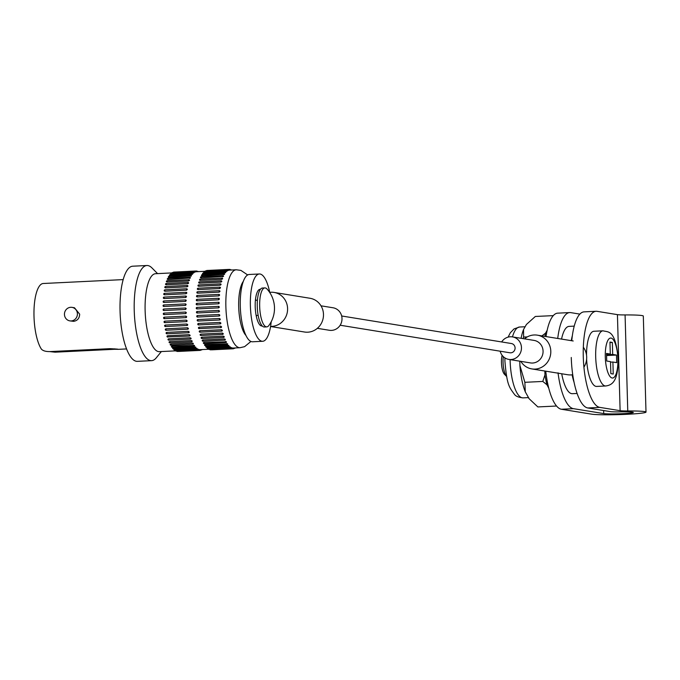 <?xml version="1.0" encoding="UTF-8"?>
<svg xmlns="http://www.w3.org/2000/svg" width="680" height="680" viewBox="0 0 680 680"><rect width="100%" height="100%" fill="white"/><g stroke="black" fill="none" stroke-linecap="round" stroke-linejoin="round"><path stroke-width="1.02" d="M196.146 271.762L194.837 271.864M229.287 270.147L227.978 270.249M194.888 272.195L193.273 272.391M228.038 270.58L226.415 270.776M193.681 273.046L171.105 274.346L170.603 274.176L171.105 274.346L171.292 273.377L192.924 272.323L192.737 273.284M226.823 271.43L204.246 272.723L203.754 272.552L204.246 272.723L204.433 271.762L226.066 270.708L225.879 271.66M192.517 274.312L169.957 275.68L169.447 275.434L169.957 275.68L170.127 274.644L191.76 273.589L191.59 274.618M225.667 272.697L203.099 274.065L202.589 273.819L203.099 274.065L203.278 273.028L224.901 271.975L224.731 273.003M191.429 275.978L168.878 277.414L168.351 277.1L168.878 277.414L169.04 276.31L190.663 275.255L190.51 276.361M224.57 274.363L202.019 275.8L201.493 275.485L202.019 275.8L202.181 274.695L223.814 273.632L223.652 274.745M190.408 278.018L167.875 279.531L167.339 279.149L167.875 279.531L168.019 278.35L189.652 277.296L189.507 278.469M223.55 276.403L201.025 277.916L200.481 277.525L201.025 277.916L201.161 276.734L222.793 275.68L222.649 276.853M189.482 280.423L188.929 279.981L189.482 280.423L188.598 280.942L166.965 281.996L166.405 281.546L166.965 281.996L167.093 280.755L188.725 279.701L188.598 280.933M222.624 278.808L222.071 278.366L222.624 278.808L221.739 279.327L200.115 280.381L199.554 279.93L200.115 280.381L200.234 279.14L221.867 278.077L221.739 279.319M188.649 283.152L187.893 282.429L187.791 283.73L188.649 283.152L188.079 282.65M221.799 281.537L221.042 280.815L220.932 282.115L221.799 281.537L221.221 281.036M187.935 286.186L187.17 285.464L187.085 286.815L187.935 286.186L187.331 285.634M221.076 284.572L220.32 283.849L220.235 285.2L221.076 284.572L220.481 284.019M164.254 290.615L164.874 291.227L164.934 289.825L164.254 290.615L164.874 291.227L186.507 290.164L187.331 289.493L186.566 288.771L186.507 290.164M187.331 289.493L186.711 288.898M197.395 289L198.016 289.603L198.084 288.209L197.395 289L198.016 289.603L219.649 288.55L220.473 287.878L219.716 287.155L219.649 288.55M220.473 287.878L219.852 287.274M164.577 293.445L163.769 294.151L164.416 294.797L186.048 293.743L186.847 293.029L186.09 292.306L186.048 293.743M186.847 293.029L186.201 292.383M197.719 291.83L196.919 292.536L197.557 293.182L219.19 292.128L219.988 291.414L219.232 290.692L219.19 292.128M219.988 291.414L219.343 290.768M164.194 297.143L163.421 297.882L164.084 298.554L185.716 297.5L186.49 296.752L185.733 296.029L185.716 297.5M186.49 296.752L185.827 296.08M196.562 296.267L197.234 296.939L197.243 295.469L196.562 296.267L197.234 296.939L218.858 295.885L219.631 295.137L218.875 294.414L218.858 295.885M219.631 295.137L218.969 294.466M163.191 301.758L163.888 302.464L163.88 300.968L163.191 301.758L163.888 302.464L185.521 301.41L186.269 300.637L185.512 299.914L185.521 301.41M186.269 300.637L185.581 299.94M196.341 300.144L197.03 300.849L197.021 299.353L196.341 300.144L197.03 300.849L218.662 299.795L219.41 299.022L218.654 298.299L218.662 299.795M219.41 299.022L218.722 298.325M163.106 305.753L163.829 306.468L163.786 304.963L163.106 305.753L163.829 306.468L185.453 305.413L186.175 304.631L185.419 303.9L185.453 305.413M186.175 304.631L185.462 303.918M196.248 304.139L196.97 304.852L196.936 303.339L196.248 304.139L196.97 304.852L218.603 303.798L219.325 303.008L218.569 302.286L218.603 303.798M219.325 303.008L218.603 302.294M185.487 307.964L185.487 307.964A0.756 0.756 0 0 1 185.648 307.972L163.838 309.017A0.756 0.756 0 0 0 163.115 309.8A0.756 0.756 0 0 0 163.778 310.53L163.838 309.017L163.149 309.808L163.897 310.53L185.53 309.476L186.226 308.686L185.47 307.964L185.53 309.476M218.628 306.349L218.628 306.349A0.756 0.756 0 0 1 218.79 306.357L196.979 307.402A0.756 0.756 0 0 0 196.256 308.185A0.756 0.756 0 0 0 196.919 308.916L196.979 307.402L196.299 308.193L197.038 308.916L218.671 307.861L219.368 307.071L218.611 306.349L218.671 307.861M185.64 312.043L163.931 313.106A0.756 0.756 0 0 0 163.293 313.897A0.756 0.756 0 0 0 164.093 314.611L185.835 313.548A0.756 0.756 0 0 1 185.725 313.556L186.405 312.766L185.64 312.043L185.733 313.556M164.007 313.098L163.336 313.888L164.101 314.611L164.007 313.098M218.781 310.428L197.081 311.491A0.756 0.756 0 0 0 196.444 312.281A0.756 0.756 0 0 0 197.234 312.995L218.986 311.925A0.756 0.756 0 0 1 218.867 311.942L219.547 311.151L218.781 310.428L218.875 311.942M197.157 311.482L196.477 312.273L197.243 312.995L197.149 311.482M185.929 316.106L164.296 317.161L163.65 317.942L164.407 318.673L186.04 317.62L186.719 316.82L185.929 316.106L186.04 317.62A0.756 0.756 0 0 0 186.362 317.526M164.033 317.228A0.756 0.756 0 0 0 164.407 318.673L164.296 317.161L163.65 317.942M219.071 314.491L197.446 315.546L196.792 316.327L197.548 317.05L219.181 315.996L219.861 315.205L219.071 314.491L219.181 315.996A0.756 0.756 0 0 0 219.512 315.902M197.174 315.613A0.756 0.756 0 0 0 197.548 317.05L197.438 315.546L196.792 316.327M186.345 320.11L164.721 321.164L164.093 321.938L164.849 322.66L186.481 321.606L187.161 320.807L186.345 320.11L186.481 321.606A0.756 0.756 0 0 0 186.957 321.402M164.314 321.325A0.756 0.756 0 0 0 164.849 322.66L164.713 321.164L164.093 321.938M219.496 318.495L197.863 319.549L197.234 320.322L197.99 321.045L219.623 319.991L220.303 319.192L219.496 318.495L219.623 319.991A0.756 0.756 0 0 0 220.099 319.787M197.455 319.71A0.756 0.756 0 0 0 197.99 321.045L197.863 319.549L197.234 320.322M186.889 324.012L165.266 325.065L164.654 325.813L165.41 326.536L187.043 325.482L187.731 324.692L186.889 324.012L187.043 325.482A0.756 0.756 0 0 0 187.612 325.185M164.781 325.312A0.756 0.756 0 0 0 165.41 326.536L165.266 325.065L164.654 325.813M220.04 322.397L198.407 323.45L197.804 324.199L198.56 324.921L220.192 323.867L220.873 323.068L220.04 322.397L220.192 323.867A0.756 0.756 0 0 0 220.762 323.561M197.922 323.688A0.756 0.756 0 0 0 198.56 324.921L198.407 323.45L197.804 324.199M187.561 327.769L165.929 328.822L165.342 329.536L166.099 330.259L187.731 329.205L188.411 328.414L187.561 327.769L187.731 329.205A0.756 0.756 0 0 0 188.36 328.822M165.401 329.12A0.756 0.756 0 0 0 166.099 330.259L165.929 328.822L165.342 329.536M220.702 326.153L220.873 327.59L221.561 326.8L220.702 326.153L199.07 327.207L198.483 327.921L199.35 328.559M198.552 327.505A0.756 0.756 0 0 0 199.24 328.644L199.07 327.207L198.483 327.921M188.334 331.339L166.702 332.392L166.141 333.064L166.897 333.795L188.53 332.741L189.21 331.942L188.334 331.339L188.53 332.741A0.756 0.756 0 0 0 189.184 332.282M166.167 332.724A0.756 0.756 0 0 0 166.897 333.795L166.702 332.401L166.141 333.064M221.476 329.724L199.844 330.777L199.282 331.449L200.039 332.18L221.672 331.118L222.351 330.327L221.476 329.724L221.672 331.118A0.756 0.756 0 0 0 222.334 330.667M199.308 331.109A0.756 0.756 0 0 0 200.039 332.18L199.844 330.777L199.282 331.449M189.21 334.679L189.422 336.03L190.111 335.24L189.21 334.679L167.577 335.733L167.033 336.362L167.934 336.914M167.033 336.082A0.756 0.756 0 0 0 167.79 337.093L167.577 335.741L167.033 336.362M222.36 333.064L200.727 334.118L200.175 334.747L200.94 335.469L222.564 334.416L223.252 333.625L222.36 333.064L222.564 334.416A0.756 0.756 0 0 0 223.252 333.905M200.183 334.466A0.756 0.756 0 0 0 200.94 335.469L200.727 334.126L200.175 334.747M190.188 337.764L190.417 339.065L191.097 338.266L190.188 337.764L168.555 338.819L168.028 339.397L168.555 338.819L168.938 339.898M223.329 336.149L223.558 337.45L224.238 336.651L223.329 336.149L201.696 337.203L201.169 337.781L201.696 337.203L202.079 338.274M192.168 340.995L191.658 341.504L192.168 340.995L191.242 340.544L169.609 341.598L169.099 342.116L169.609 341.598L170.025 342.558M225.309 339.379L224.8 339.881L225.309 339.379L224.383 338.929L202.759 339.983L202.24 340.501L202.759 339.983L203.167 340.944M193.307 343.392L192.805 343.833L193.307 343.392L192.372 343L170.739 344.063L170.238 344.513L170.739 344.063L171.173 344.887M226.449 341.776L203.881 342.44L203.38 342.899L203.881 342.44L204.315 343.273M194.506 345.423L171.929 346.162L171.428 346.545L171.929 346.162L172.074 347.191L172.38 346.859M227.647 343.808L205.071 344.548L204.578 344.93L205.071 344.548L205.215 345.576L205.521 345.245M195.746 347.08L173.162 347.888L172.678 348.202L173.162 347.888L173.434 348.925L173.63 348.44M228.888 345.466L206.304 346.273L205.819 346.587L206.304 346.273L206.576 347.31L206.771 346.825M197.021 348.339L174.429 349.223L173.944 349.46L174.429 349.223L174.701 350.183L174.905 349.622M230.163 346.715L207.57 347.607L207.085 347.846L207.57 347.607L207.85 348.568L208.046 348.007M198.305 349.18L175.236 350.302L175.712 350.14L175.993 351.024L197.668 349.953M231.447 347.565L208.377 348.687L208.853 348.525L209.134 349.409L230.817 348.339M199.597 349.596L198.237 349.605M232.738 347.981L231.378 347.99M69.844 320.875L73.584 321.343C77.435 320.731 79.466 318.342 79.662 314.168L74.477 307.768L72.037 307.368A6.843 6.486 -80.8 0 0 64.464 313.76A6.843 6.486 -80.8 0 0 71.136 320.943A6.843 6.486 -80.8 0 0 72.037 307.368M259.666 306.399A19.508 6.103 87.2 0 0 266.348 326.859A19.508 6.103 87.2 0 0 266.755 326.885A19.508 6.103 87.2 0 0 268.872 325.482A28.832 28.832 0 0 0 267.104 289.102A19.508 6.103 87.2 0 0 264.851 287.912A19.508 6.103 87.2 0 0 259.666 306.399M264.851 287.912L262.454 288.031A19.508 6.103 87.2 0 0 257.261 306.519A19.508 6.103 87.2 0 0 264.35 326.995L266.755 326.885M171.87 272.918L155.507 273.717A39.015 12.197 87.2 0 0 145.129 310.692A39.015 12.197 87.2 0 0 159.307 351.653L175.482 350.863M157.573 273.615L151.946 267.92A47.626 14.892 87.2 0 0 146.914 265.514A47.626 14.892 87.2 0 0 134.24 310.649A47.626 14.892 87.2 0 0 151.555 360.655A47.626 14.892 87.2 0 0 156.323 357.765L161.373 351.551M146.914 265.514L132.736 266.203A47.626 14.892 87.2 0 0 120.062 311.338A47.626 14.892 87.2 0 0 137.377 361.344L151.555 360.655M55.063 351.339L55.08 352.18L114.699 349.274C120.292 349.341 118.719 349.137 109.973 348.661L51.093 351.534C46.427 351.806 43.197 351.024 41.429 349.163A34.706 10.854 -92.8 0 1 34 316.396A34.706 10.854 -92.8 0 1 43.239 283.5L123.182 279.607M114.691 348.832L114.699 349.274L118.329 349.333L126.565 348.933M55.08 352.18L49.895 351.611M186.065 317.602L186.719 316.82M186.532 321.58L187.161 320.807M187.127 325.431L187.731 324.692M187.833 329.12L188.411 328.414M188.649 332.613L189.21 331.942M189.558 335.869L190.111 335.24M190.57 338.844L191.097 338.266M223.712 337.221L224.238 336.651M222.708 334.245L223.252 333.625M221.791 330.999L222.351 330.327M220.975 327.505L221.561 326.8M220.269 323.816L220.873 323.068M219.682 319.957L220.303 319.192M219.215 315.988L219.861 315.205M204.96 271.702L205.453 271.796M199.589 282.089L199.299 283.169L198.721 282.668L199.299 283.169L220.932 282.115M198.849 285.073L198.602 286.254L197.999 285.702L198.602 286.254L220.235 285.2M196.919 292.536L197.557 293.182L197.6 291.745L219.232 290.692A0.756 0.756 0 0 1 219.903 291.031M163.421 297.882L164.084 298.554L164.101 297.083L185.733 296.029A0.756 0.756 0 0 1 186.345 296.301M163.769 294.151L164.416 294.797L164.458 293.361L186.09 292.306A0.756 0.756 0 0 1 186.762 292.647M165.707 286.688L165.461 287.878L164.857 287.317L165.461 287.878L187.094 286.815M166.447 283.704L166.158 284.784L165.58 284.282L166.158 284.784L187.791 283.73M171.819 273.317L172.312 273.411M269.722 292.357A17.102 16.209 99.2 0 1 270.887 292.255A17.102 16.209 99.2 0 1 274.108 292.434L309.995 298.265A17.102 16.209 99.2 0 1 323.45 316.047A17.102 16.209 99.2 0 1 307.734 332.197A17.102 16.209 99.2 0 1 304.521 332.019L270.563 326.51M274.108 292.434A17.102 16.209 99.2 0 1 287.555 310.225A17.102 16.209 99.2 0 1 271.847 326.375A17.102 16.209 99.2 0 1 270.58 326.383M271.192 321.784A33.694 10.531 -92.8 0 1 262.642 341.284L252.543 341.776A33.694 10.531 -92.8 0 1 240.295 306.399A33.694 10.531 -92.8 0 1 249.262 274.474L259.361 273.981A33.694 10.531 -92.8 0 1 269.764 292.553M262.642 341.284A33.694 10.531 -92.8 0 1 250.393 305.906A33.694 10.531 -92.8 0 1 259.361 273.981M262.216 325.933A18.368 5.746 -92.8 0 1 261.894 325.975A18.368 5.746 -92.8 0 1 255.213 306.697A18.368 5.746 -92.8 0 1 260.1 289.289A18.368 5.746 -92.8 0 1 260.431 289.298M255.527 299.166A18.368 5.746 -92.8 0 1 255.756 300.279M317.356 328.329L329.358 330.276A11.399 10.803 -80.8 0 0 331.5 330.395A11.399 10.803 -80.8 0 0 341.98 319.625A11.399 10.803 -80.8 0 0 333.013 307.768L321.011 305.822M524.476 338.844A17.102 16.209 99.2 0 1 534.097 334.976A17.102 16.209 99.2 0 1 537.31 335.155A17.102 16.209 99.2 0 1 550.766 352.945A17.102 16.209 99.2 0 1 535.049 369.096A17.102 16.209 99.2 0 1 531.837 368.917A17.102 16.209 99.2 0 1 520.821 361.352M500.174 351.203A11.399 10.803 -80.8 0 0 508.818 359.405A11.399 10.803 -80.8 0 0 510.96 359.524A11.399 10.803 -80.8 0 0 521.441 348.755A11.399 10.803 -80.8 0 0 512.473 336.898A11.399 10.803 -80.8 0 0 510.323 336.778A11.399 10.803 -80.8 0 0 501.67 341.947M583.329 347.225A17.102 16.209 99.2 0 1 583.924 367.166M572.738 374.723A17.102 16.209 99.2 0 1 570.937 374.918A17.102 16.209 99.2 0 1 567.723 374.74L531.837 368.917M340.161 325.227L509.889 352.775A4.683 4.446 -80.8 0 0 515.083 348.398A4.683 4.446 -80.8 0 0 511.394 343.527L341.657 315.979M561.714 373.762A33.694 10.531 87.2 0 0 572.381 393.686L577.099 393.457M574.226 326.128L569.101 326.383A33.694 10.531 87.2 0 0 561.561 339.091M572.11 374.816A33.694 10.531 87.2 0 0 574.082 382.364M572.356 335.631A33.694 10.531 87.2 0 0 571.268 340.663M256.496 315.46A18.368 5.746 -92.8 0 1 256.377 316.591M571.769 340.748A48.136 15.053 -92.8 0 1 584.086 311.865L596.096 311.278A48.136 15.053 -92.8 0 1 597.1 311.338L617.432 314.636A12.665 0.799 -1.6 0 0 625.082 314.925A27.863 1.759 178.4 0 1 643.314 316.064L646 412.097A27.863 1.759 178.4 0 0 627.759 410.958A12.665 0.799 -1.6 0 1 620.117 410.677L599.785 407.379A48.136 15.053 -92.8 0 1 583.287 356.898A48.136 15.053 -92.8 0 1 596.096 311.278M546.04 336.575A48.136 15.053 -92.8 0 1 557.711 313.157L569.729 312.57A48.136 15.053 87.2 0 0 557.727 338.47M579.861 314.109L570.733 312.622A48.136 15.053 87.2 0 0 569.729 312.57M571.268 357.484A48.136 15.053 -92.8 0 0 587.766 407.966L610.249 411.613A12.665 0.799 178.4 0 0 620.389 411.868A15.198 0.96 -1.6 0 1 633.335 412.454A15.198 0.96 -1.6 0 1 620.585 413.754A15.198 0.96 -1.6 0 1 603.721 413.584L573.418 408.663A48.136 15.053 87.2 0 1 558.034 372.827M545.751 371.17A48.136 15.053 -92.8 0 0 561.399 409.25L591.702 414.171A27.863 1.759 178.4 0 0 622.608 414.486A27.863 1.759 178.4 0 0 646 412.097M506.6 376.448L504.458 374.28A11.654 3.647 -92.8 0 1 501.458 362.635A11.654 3.647 -92.8 0 1 502.103 355.3M503.293 356.635A14.187 4.437 87.2 0 0 503.064 362.389A14.187 4.437 87.2 0 0 506.6 376.44M605.736 385.976C613.079 385.016 617.942 380.239 618.281 359.201C615.323 329.018 608.26 332.392 603.041 330.811A27.617 8.636 -92.8 0 0 595.697 356.983A27.617 8.636 -92.8 0 0 605.736 385.976L596.598 386.418A27.617 8.636 -92.8 0 1 586.627 359.15M610.292 354.059L606.509 353.438L606.721 361.021L610.504 361.641L610.844 373.643L613.233 374.034L612.901 362.032L616.692 362.644L616.479 355.062L612.688 354.45L612.348 342.44L609.96 342.057L610.292 354.059L606.526 354.238M586.525 355.122A27.617 8.636 -92.8 0 1 593.912 331.262L603.041 330.811M609.977 342.558L612.348 342.44M606.543 354.748L612.688 354.45M606.568 355.546L616.479 355.062M610.521 362.142L612.901 362.032M527.306 336.898L523.6 337.076L523.549 329.511L526.413 324.471L535.33 316.464L553.274 315.63M544.892 336.387A42.5 13.286 -92.8 0 1 545.53 333.175L541.527 336.2M545.53 333.175L547.162 330.319M556.283 405.705L555.781 406.062L555.951 405.272M519.784 361.182L519.902 365.44L524.866 382.313L525.283 391.825L529.176 398.769L537.854 406.929L555.781 406.062M546.975 384.803L542.793 381.438L544.961 374.926A42.5 13.286 87.2 0 0 546.975 384.803L548.777 388.221M524.866 382.313L542.793 381.438M544.85 371.025L544.961 374.926M523.6 337.076L523.056 338.615M528.462 397.851A39.652 12.402 87.2 0 0 528.981 398.531A39.652 12.402 87.2 0 0 529.065 398.642M519.902 365.44A39.652 12.402 87.2 0 0 525.283 391.825M523.549 329.511A39.652 12.402 87.2 0 0 521.11 338.3M199.92 349.673L200.201 350.387M233.061 348.058L233.342 348.772A0.756 0.756 0 0 0 234.056 348.007M211.412 349.784A0.756 0.756 0 0 0 211.701 349.826L233.333 348.772M234.362 347.99L234.617 348.33A0.756 0.756 0 0 0 235.212 347.947M196.681 271.039L196.46 271.719M229.823 269.416L229.602 270.104M195.398 271.039L195.185 271.839M205.02 271.303L196.18 271.736A0.756 0.756 0 0 0 195.381 271.039L173.748 272.094A0.756 0.756 0 0 0 173.119 272.493M206.261 270.878A0.756 0.756 0 0 1 206.898 270.478L228.523 269.425L228.327 270.224M172.771 273.164L172.465 272.536L172.304 273.326M194.174 271.481L193.944 272.349M205.912 271.55L205.615 270.921L205.445 271.711M227.315 269.866L227.086 270.733M192.993 272.357L192.924 272.323A0.756 0.756 0 0 1 193.715 272.986M171.547 273.938L171.292 273.377A0.756 0.756 0 0 0 170.569 274.236M226.134 270.742L226.066 270.708A0.756 0.756 0 0 1 226.856 271.371M204.689 272.323L204.433 271.762A0.756 0.756 0 0 0 203.719 272.62M191.862 273.649L191.76 273.589A0.756 0.756 0 0 1 192.55 274.227M170.374 275.128L170.127 274.644A0.756 0.756 0 0 0 169.413 275.527M225.003 272.034L224.901 271.975A0.756 0.756 0 0 1 225.692 272.612M203.524 273.513L203.278 273.028A0.756 0.756 0 0 0 202.564 273.912M190.799 275.357L190.663 275.255A0.756 0.756 0 0 1 191.445 275.859M169.269 276.718L169.04 276.31A0.756 0.756 0 0 0 168.326 277.219M223.941 273.743L223.814 273.632A0.756 0.756 0 0 1 224.596 274.244M202.41 275.102L202.181 274.695A0.756 0.756 0 0 0 201.475 275.604M189.805 277.449L189.652 277.296A0.756 0.756 0 0 1 190.425 277.874M168.24 278.698L168.019 278.35A0.756 0.756 0 0 0 167.322 279.293M222.947 275.833L222.793 275.68A0.756 0.756 0 0 1 223.567 276.258M201.382 277.083L201.161 276.734A0.756 0.756 0 0 0 200.464 277.678M188.904 279.905L188.725 279.701A0.756 0.756 0 0 1 189.49 280.245M167.297 281.036L167.093 280.755A0.756 0.756 0 0 0 166.405 281.732M222.046 278.29L221.867 278.077A0.756 0.756 0 0 1 222.632 278.622M200.439 279.421L200.234 279.14A0.756 0.756 0 0 0 199.546 280.118M164.569 293.437L164.458 293.361A0.756 0.756 0 0 0 163.863 294.542M197.719 291.822L197.6 291.745A0.756 0.756 0 0 0 197.005 292.927M164.194 297.135L164.101 297.083A0.756 0.756 0 0 0 163.566 298.35M221.501 327.207A0.756 0.756 0 0 1 220.873 327.59L199.342 328.559M190.102 335.521A0.756 0.756 0 0 1 189.422 336.03L167.934 336.923M191.242 340.544L191.641 341.547M224.383 338.929L224.791 339.932M192.372 343L192.771 344.003M225.513 341.385L225.913 342.38M193.562 345.108L193.944 346.086M226.703 343.493L227.086 344.471M194.794 346.834L195.168 347.786M227.936 345.219L228.31 346.171M196.061 348.168L196.409 349.078M229.202 346.553L229.551 347.463M197.344 349.087L197.625 349.971A0.756 0.756 0 0 0 198.347 349.214M230.486 347.471L230.767 348.355A0.756 0.756 0 0 0 231.489 347.599M177.038 350.974L177.276 351.45L198.934 350.387M198.636 349.588L198.892 350.396A0.756 0.756 0 0 0 199.631 349.613M210.179 349.358L210.426 349.834L232.075 348.772M231.778 347.973L232.042 348.78A0.756 0.756 0 0 0 232.781 347.999M250.92 341.462L244.596 346.664L240.065 347.709A39.015 12.197 -92.8 0 1 225.879 306.748A39.015 12.197 -92.8 0 1 236.266 269.781L229.322 270.113A0.756 0.756 0 0 0 228.531 269.425M243.321 281.384A28.883 9.027 87.2 0 0 238.689 306.799A28.883 9.027 87.2 0 0 245.956 335.469M508.818 359.405L530.425 362.907A11.399 10.803 -80.8 0 0 532.576 363.035A11.399 10.803 -80.8 0 0 543.048 352.265A11.399 10.803 -80.8 0 0 534.081 340.408L512.473 336.898A35.47 11.093 87.2 0 1 519.571 327.021L525.121 326.749M587.766 407.966L599.785 407.379M561.399 409.25L573.418 408.663M627.759 410.958L625.082 314.925M620.117 410.677L617.432 314.636M603.721 413.584L603.636 410.541M617.899 359.065A20.018 6.256 -92.8 0 1 612.153 378.012A20.018 6.256 -92.8 0 1 605.293 357.017A20.018 6.256 -92.8 0 1 611.039 338.079A20.018 6.256 -92.8 0 1 617.899 359.065M510.102 359.609A35.47 11.093 87.2 0 0 510.127 360.629A35.47 11.093 87.2 0 0 523.022 397.868C518.593 397.409 515.729 396.236 514.446 394.349C508.963 386.894 506.923 384.769 504.925 361.233L504.892 357.892M178.262 351.399A0.756 0.756 0 0 0 178.559 351.441L200.192 350.387A0.756 0.756 0 0 0 200.915 349.622M200.821 349.988L201.441 349.962A0.756 0.756 0 0 0 202.07 349.562M233.963 348.373L234.583 348.339M197.395 271.481L197.956 271.456A0.756 0.756 0 0 1 198.466 271.618M230.537 269.866L231.098 269.841A0.756 0.756 0 0 1 231.608 270.002M195.679 271.082L196.665 271.031A0.756 0.756 0 0 1 197.446 271.668M228.82 269.467L229.806 269.416A0.756 0.756 0 0 1 230.597 270.053M171.785 273.351A0.756 0.756 0 0 1 172.499 272.527L194.131 271.473A0.756 0.756 0 0 1 194.93 272.161M204.927 271.736A0.756 0.756 0 0 1 205.649 270.912L227.273 269.858A0.756 0.756 0 0 1 228.072 270.547M165.589 284.503A0.756 0.756 0 0 1 166.26 283.483L187.893 282.429A0.756 0.756 0 0 1 188.649 282.94M198.73 282.889A0.756 0.756 0 0 1 199.41 281.868L221.042 280.815A0.756 0.756 0 0 1 221.791 281.316M164.883 287.58A0.756 0.756 0 0 1 165.546 286.518L187.17 285.464A0.756 0.756 0 0 1 187.909 285.923M198.024 285.966A0.756 0.756 0 0 1 198.688 284.903L220.32 283.849A0.756 0.756 0 0 1 221.051 284.308M164.305 290.938A0.756 0.756 0 0 1 164.934 289.825L186.566 288.771A0.756 0.756 0 0 1 187.281 289.178M197.446 289.323A0.756 0.756 0 0 1 198.084 288.209L219.716 287.155A0.756 0.756 0 0 1 220.422 287.563M196.715 296.735A0.756 0.756 0 0 1 197.243 295.469L218.875 294.414A0.756 0.756 0 0 1 219.496 294.686M163.438 302.32A0.756 0.756 0 0 1 163.88 300.968L185.512 299.914A0.756 0.756 0 0 1 186.04 300.093M196.588 300.704A0.756 0.756 0 0 1 197.021 299.353L218.654 298.299A0.756 0.756 0 0 1 219.181 298.477M163.506 306.408A0.756 0.756 0 0 1 163.786 304.963L185.419 303.9A0.756 0.756 0 0 1 185.81 303.986M196.647 304.793A0.756 0.756 0 0 1 196.936 303.339L218.569 302.286A0.756 0.756 0 0 1 218.951 302.37M168.011 339.159A0.756 0.756 0 0 0 168.784 340.119L190.417 339.065A0.756 0.756 0 0 0 191.114 338.495M201.153 337.543A0.756 0.756 0 0 0 201.926 338.504L223.558 337.45A0.756 0.756 0 0 0 224.255 336.88M169.073 341.929A0.756 0.756 0 0 0 169.856 342.848L191.488 341.785A0.756 0.756 0 0 0 192.194 341.181M202.215 340.315A0.756 0.756 0 0 0 202.997 341.224L224.629 340.17A0.756 0.756 0 0 0 225.335 339.567M170.204 344.361A0.756 0.756 0 0 0 170.994 345.236L192.627 344.182A0.756 0.756 0 0 0 193.341 343.545M203.354 342.745A0.756 0.756 0 0 0 204.136 343.621L225.769 342.567A0.756 0.756 0 0 0 226.482 341.929M171.403 346.426A0.756 0.756 0 0 0 172.193 347.276L193.826 346.222A0.756 0.756 0 0 0 194.54 345.542M204.544 344.811A0.756 0.756 0 0 0 205.334 345.661L226.967 344.599A0.756 0.756 0 0 0 227.681 343.927M172.635 348.109A0.756 0.756 0 0 0 173.434 348.925L195.066 347.871A0.756 0.756 0 0 0 195.781 347.174M205.776 346.494A0.756 0.756 0 0 0 206.576 347.31L228.208 346.256A0.756 0.756 0 0 0 228.93 345.55M173.91 349.392A0.756 0.756 0 0 0 174.701 350.183L196.333 349.129A0.756 0.756 0 0 0 197.055 348.398M207.052 347.777A0.756 0.756 0 0 0 207.85 348.568L229.475 347.514A0.756 0.756 0 0 0 230.197 346.783M175.194 350.26A0.756 0.756 0 0 0 175.993 351.024M208.335 348.644A0.756 0.756 0 0 0 209.134 349.409M176.554 350.999A0.756 0.756 0 0 0 177.276 351.45M209.695 349.384A0.756 0.756 0 0 0 210.426 349.834M258.162 315.375L256.148 315.477M240.065 347.709L232.781 348.067M208.624 349.248L199.631 349.681M247.673 274.941L240.907 270.394L236.266 269.781M257.423 300.195L255.408 300.297M537.31 335.155L573.206 340.977M523.022 397.868L528.343 397.613M508.113 337.127L510.348 332.732L514.071 328.89L519.571 327.021"/></g></svg>
